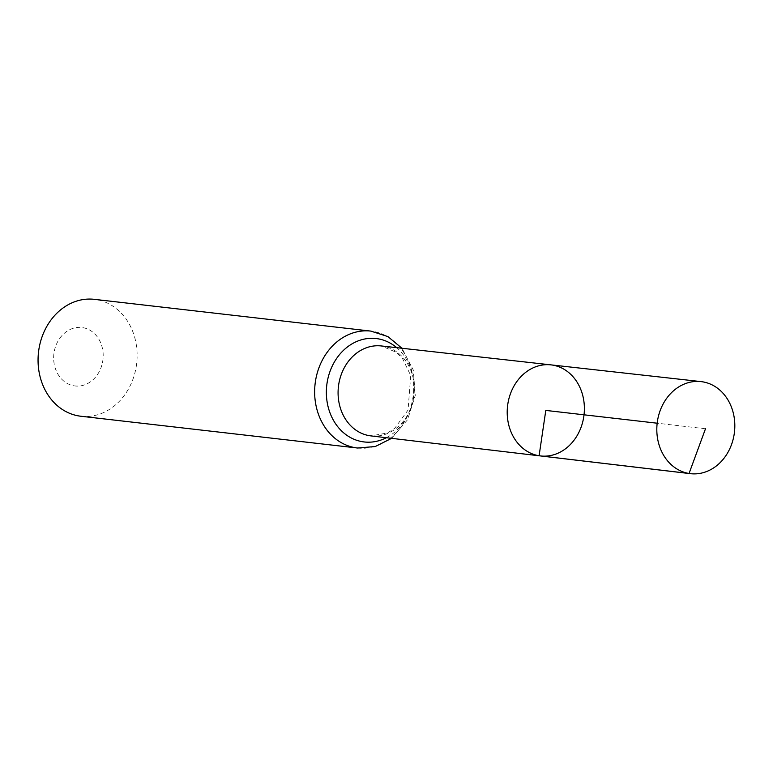 <?xml version="1.0" encoding="UTF-8"?>
<svg xmlns="http://www.w3.org/2000/svg" width="773" height="773" viewBox="0 0 773 773"><rect width="100%" height="100%" fill="white"/><g stroke="black" fill="none" stroke-linecap="round" stroke-linejoin="round"><path stroke-width="0.58" stroke-dasharray="3.87 2.9" d="M74.131 385.833A29.422 24.697 96.6 0 0 101.698 345.599A29.422 24.697 96.6 0 0 59.453 338.777A29.422 24.697 96.6 0 0 74.131 385.833M80.875 416.241A58.835 49.404 96.6 0 0 136.666 363.426A58.835 49.404 96.6 0 0 94.306 299.335M550.917 364.866A45.839 38.486 -83.4 0 1 584.03 414.811A45.839 38.486 -83.4 0 1 540.453 455.935M705.498 428.764L657.166 423.208M370.924 435.895A45.269 38.012 96.6 0 0 413.951 395.274A45.269 38.012 96.6 0 0 381.253 345.946L396.472 352.353L402.424 358.314L410.724 375.562L408.047 410.067L394.616 428.435L387.495 432.977L370.924 435.895M357.464 448.011A58.835 49.404 96.6 0 0 413.255 395.196A58.835 49.404 96.6 0 0 370.895 331.105M386.365 437.721A52.052 43.703 96.6 0 0 413.603 395.235A52.052 43.703 96.6 0 0 396.713 347.676M391.611 438.339L407.584 419.7L415.256 395.418L413.294 370.045L401.96 348.256"/><path stroke-width="1.16" d="M550.917 364.866L381.253 345.946A45.269 38.012 96.6 0 0 338.526 385.795A45.269 38.012 96.6 0 0 369.581 435.711A45.269 38.012 96.6 0 0 370.924 435.895L540.453 455.935A45.839 38.486 -83.4 0 1 539.1 455.751A45.839 38.486 -83.4 0 1 507.658 405.216A45.839 38.486 -83.4 0 1 550.917 364.866A45.839 38.486 -83.4 0 1 584.03 414.811A45.839 38.486 -83.4 0 1 540.453 455.935A45.839 38.486 -83.4 0 1 539.1 455.751A45.839 38.486 -83.4 0 1 507.658 405.216A45.839 38.486 -83.4 0 1 550.917 364.866L700.995 381.601A46.332 38.901 -83.4 0 1 702.589 381.823A46.332 38.901 -83.4 0 1 734.35 433.035A46.332 38.901 -83.4 0 1 690.424 473.665A46.332 38.901 -83.4 0 1 689.052 473.472A46.332 38.901 -83.4 0 1 657.272 422.387A46.332 38.901 -83.4 0 1 700.995 381.601M401.96 348.256L387.891 336.584L370.895 331.105L94.306 299.335A58.835 49.404 96.6 0 0 38.65 351.029A58.835 49.404 96.6 0 0 79.001 415.98A58.835 49.404 96.6 0 0 80.875 416.241L357.464 448.011L375.263 446.533L391.611 438.339M657.166 423.208L545.796 410.415L539.1 455.751L689.052 473.472L705.498 428.764M370.895 331.105A58.835 49.404 96.6 0 0 315.239 382.799A58.835 49.404 96.6 0 0 355.59 447.751A58.835 49.404 96.6 0 0 357.464 448.011M396.713 347.676A52.052 43.703 96.6 0 0 330.032 371.34A52.052 43.703 96.6 0 0 362.576 441.731A52.052 43.703 96.6 0 0 386.365 437.721M540.453 455.935L690.424 473.665"/></g></svg>
